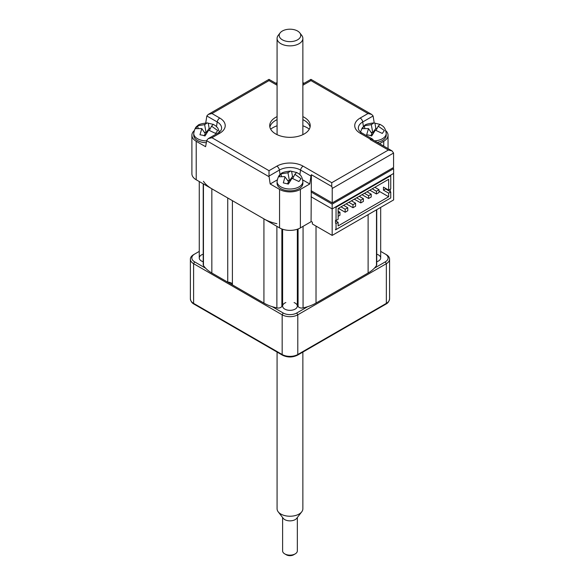<?xml version="1.0" encoding="UTF-8"?>
<svg xmlns="http://www.w3.org/2000/svg" width="584" height="584" viewBox="0 0 584 584"><rect width="100%" height="100%" fill="white"/><g stroke="black" fill="none" stroke-linecap="round" stroke-linejoin="round"><path stroke-width="0.88" d="M203.451 181.317A36.836 21.265 0 0 0 211.839 188.793L227.738 197.976L227.738 282.182L211.839 273.005A36.836 21.265 180 0 1 203.451 265.523A3.686 2.124 180 0 1 203.21 264.771L203.21 183.814M232.395 284.591A4.417 2.555 0 0 0 227.738 282.182M282.605 304.133A8.103 4.679 0 0 0 281.868 305.979A3.686 2.124 180 0 1 276.882 307.914A36.836 21.265 180 0 1 263.924 303.074L232.395 284.875L232.395 200.662L263.924 218.869A36.836 21.265 0 0 0 276.882 223.708M316.017 226.088L316.017 303.074A36.836 21.265 180 0 1 303.067 307.914A3.686 2.124 180 0 1 298.074 305.979A8.103 4.679 0 0 0 297.336 304.133M316.017 303.074L368.11 273.005L368.11 214.656M376.731 209.678L376.731 264.771A3.686 2.124 180 0 1 376.49 265.523A36.836 21.265 180 0 1 368.11 273.005M390.74 175.704L336.048 207.276L336.048 220.511L338.129 219.307L338.129 208.481L388.659 179.31L388.659 190.136L390.74 188.931L390.74 175.704L390.243 175.412L393.631 173.455L393.631 199.925L332.165 235.41L312.374 223.979L312.374 222.175L311.068 221.424M332.165 235.41L332.165 208.941L335.552 206.992L336.048 207.276M311.068 196.764L332.165 208.941L393.631 173.455L393.631 168.645L332.165 204.13L332.165 208.941L311.068 196.764M390.221 198.253L335.552 229.848L335.552 229.249M335.552 223.234L335.552 220.226M390.243 191.654L390.243 189.223M392.587 168.046L393.631 168.645M311.068 191.953L332.165 204.13M348.809 202.319L352.977 204.721L355.583 203.217L351.415 200.816M352.977 204.721L352.977 207.729L355.583 206.225L355.583 203.217M352.977 207.729L346.202 203.823M338.129 216.299L339.954 215.248L339.954 212.24L338.129 211.189M338.129 213.291L339.954 212.24M335.552 220.825L338.129 222.314L338.129 225.928L388.659 196.75L388.659 193.143L390.74 191.939L385.535 188.931L385.535 188.333M379.023 191.187L388.659 196.75M390.74 191.939L390.74 197.954L336.048 229.534L336.048 223.519L338.129 222.314M388.659 190.136L383.447 187.128L383.447 190.136L385.535 188.931M383.447 190.136L388.659 193.143M364.438 193.297L368.606 195.698L368.606 198.494L362.014 194.691M368.606 195.698L371.212 194.195L367.044 191.793M368.606 198.494L371.212 196.991L371.212 194.195M372.249 188.785L376.417 191.187L376.417 193.983L369.833 190.18M376.417 191.187L379.023 189.683L374.855 187.281M376.417 193.983L379.023 192.479L379.023 189.683M356.627 197.808L360.788 200.21L360.788 202.918L354.276 199.159M360.788 202.918L363.394 201.414L363.394 198.706L359.226 196.304M360.788 200.21L363.394 198.706M340.998 206.831L345.166 209.233L345.166 212.24L338.392 208.335M345.166 209.233L347.765 207.729L343.604 205.327M345.166 212.24L347.765 210.736L347.765 207.729M374.359 268.187L385.294 261.873A9.578 5.526 0 0 0 385.294 254.055L386.338 254.661A11.052 6.38 180 0 1 389.572 259.172A11.052 6.38 180 0 1 386.338 263.683L297.789 314.805A11.052 6.38 180 0 1 282.16 314.805L193.603 263.683A11.052 6.38 180 0 1 190.369 259.172A11.052 6.38 180 0 1 193.603 254.661L194.647 254.055A9.578 5.526 0 0 0 194.647 261.873L205.583 268.187M386.338 254.661L380.68 251.39M272.261 306.688L283.203 313.002A9.578 5.526 0 0 0 296.745 313.002L307.68 306.688M359.766 277.816L323.317 298.862M256.624 298.862L220.175 277.816M193.603 254.661L199.261 251.39M203.21 261.734A7.366 4.256 180 0 1 199.261 257.967A7.366 4.256 180 0 1 203.21 254.201M294.095 302.563A7.366 4.256 180 0 1 295.504 308.892A7.366 4.256 180 0 1 284.444 308.892A7.366 4.256 180 0 1 285.846 302.563M376.731 254.201A7.366 4.256 180 0 1 380.68 257.967A7.366 4.256 180 0 1 376.731 261.734M310.06 127.144A20.258 11.695 0 0 0 304.293 120.377A20.258 11.695 0 0 0 302.862 119.625M302.862 116.617A20.258 11.695 180 0 1 304.293 117.369A20.258 11.695 180 0 1 310.228 125.64A20.258 11.695 180 0 1 297.723 136.444A20.258 11.695 180 0 1 275.648 133.911A20.258 11.695 180 0 1 269.713 125.64A20.258 11.695 180 0 1 277.079 116.617M269.012 176.069L269.012 170.681L276.831 166.17A3.686 2.124 60 0 1 279.386 170.075L269.012 176.069L270.18 183.982L279.553 189.398A14.731 8.505 0 0 0 300.388 189.398L309.768 183.982L302.709 179.908M276.831 166.17A18.586 10.731 180 0 1 303.118 166.17L331.763 182.712L331.763 186.493L311.389 174.725L311.068 221.723L300.388 227.891A14.731 8.505 180 0 1 279.553 227.891L196.209 179.77A14.731 8.505 180 0 1 191.895 173.755L191.895 135.262A14.731 8.505 0 0 0 196.209 141.277L205.583 146.694L206.846 140.175L208.276 138.62L211.956 137.736L269.012 170.681M194.143 130.743A14.731 8.505 0 0 0 191.895 135.262M277.232 179.908L270.18 183.982M331.763 182.712L388.367 150.03L392.046 150.913L393.572 153.037L393.572 167.477L332.223 202.896L311.068 190.683M388.367 150.03L370.132 139.503A3.686 2.124 -60 0 1 371.971 139.32L392.046 150.913M311.389 174.725A3.686 2.124 120 0 0 310.98 176.091L300.556 170.075A14.972 8.643 0 0 0 279.386 170.075L280.086 174.66M379.549 143.693L383.732 141.277A14.731 8.505 0 0 0 388.046 135.262A14.731 8.505 0 0 0 385.798 130.743M374.22 122.947L373.103 115.975L362.73 121.961A3.686 2.124 -120 0 0 360.175 118.048L367.986 113.537L371.672 114.42L373.103 115.975M304.118 83.286L302.862 82.556M277.079 84.979A3.686 2.124 120 0 0 276.831 85.111L269.012 80.599L269.012 80.081L269.012 80.599L211.956 113.537L219.774 118.048A18.586 10.731 180 0 1 219.774 133.225L211.956 137.736M208.276 138.62L217.927 133.042C217.978 133.152 220.862 131.305 221.46 129.261A14.972 8.643 0 0 0 217.212 121.961L206.846 115.975L208.276 114.42L211.956 113.537M206.846 115.975L205.729 122.925M367.986 113.537L310.929 80.599L310.929 80.081M373.096 139.97A3.686 2.124 120 0 0 372.431 139.058A3.686 2.124 120 0 0 370.592 139.24L360.175 133.225A18.586 10.731 180 0 1 360.175 118.048M277.079 119.625A20.258 11.695 0 0 0 269.881 127.144M370.132 139.503L370.592 139.24M332.223 202.896L332.223 188.457A3.686 2.124 -120 0 0 331.763 186.493M309.768 183.982L310.98 176.091M277.079 82.556L275.823 83.286M309.294 129.152A24.309 14.038 0 0 0 307.162 127.743A24.309 14.038 0 0 0 302.862 125.772M277.079 125.772A24.309 14.038 0 0 0 270.647 129.152M202.451 135.196L205.006 135.97L208.459 130.451A5.526 3.19 0 0 0 209.028 130.32L215.591 133.437L217.679 130.524L211.839 126.385A5.526 3.19 0 0 0 211.605 126.056L213.284 124.414L207.218 122.91L204.634 124.662L197.662 125.742L195.582 128.655L201.816 128.597L199.969 134.765L202.451 135.196M206.327 142.7A12.892 7.446 180 0 1 201.699 142.138A12.892 7.446 180 0 1 193.735 135.262L193.735 133.459A12.892 7.446 180 0 0 201.699 140.335A12.892 7.446 180 0 0 206.663 140.897M210.24 128.633L209.181 128.378L208.247 123.209M209.181 128.378L206.086 132.699L204.634 124.662M209.342 130.393L211.605 126.056M208.459 130.451L209.028 130.32M211.839 126.385L211.437 126.29M206.086 132.699L204.305 132.276M201.816 128.597L205.32 133.773L203.991 135.627M198.086 128.086L197.662 125.742C195.749 126.67 194.45 129.239 193.735 133.459M204.802 124.436A5.526 3.19 0 0 0 204.232 124.567M369.139 135.196L371.694 135.97L375.147 130.451A5.526 3.19 0 0 0 375.716 130.32L382.279 133.437L384.367 130.524L378.527 126.385A5.526 3.19 0 0 0 378.293 126.056L379.972 124.414L373.906 122.91L371.322 124.662L364.35 125.742L362.27 128.655L368.504 128.597L366.657 134.765L369.139 135.196M374.636 140.861A12.892 7.446 180 0 0 386.206 133.459L386.206 135.262A12.892 7.446 180 0 1 377.227 142.357M376.928 128.633L375.87 128.378L374.935 123.209M375.87 128.378L372.774 132.699L371.322 124.662M376.03 130.393L378.293 126.056M375.147 130.451L375.716 130.32M378.527 126.385L378.125 126.29M372.774 132.699L370.993 132.276M368.504 128.597L372.008 133.773L370.679 135.627M364.774 128.086L364.35 125.742L362.087 128.137L360.532 132.042M371.49 124.436A5.526 3.19 0 0 0 370.92 124.567M281.43 176.2L281.006 173.864L278.926 176.769L284.758 176.616A5.526 3.19 0 0 0 284.992 176.945L283.313 182.887L288.35 184.084L291.803 178.573A5.526 3.19 0 0 0 292.372 178.434L298.935 181.551L301.023 178.646L295.183 174.507A5.526 3.19 0 0 0 294.949 174.178L296.628 172.535L290.562 171.032L287.978 172.784L280.999 173.871C279.094 174.784 277.794 177.353 277.079 181.573A12.892 7.446 180 0 0 285.043 188.457A12.892 7.446 180 0 0 302.862 181.573C301.906 174.696 299.088 174.01 296.57 172.426M302.862 181.573L302.862 183.383A12.892 7.446 180 0 1 285.043 190.26A12.892 7.446 180 0 1 277.079 183.383L277.079 181.573M293.584 176.748L292.526 176.499L291.591 171.331M292.526 176.499L289.43 180.821L287.978 172.784M292.686 178.514L294.949 174.178M291.803 178.573L292.372 178.434M295.183 174.507L294.781 174.412M289.43 180.821L287.649 180.398M284.758 176.616L288.664 181.887L287.335 183.741M288.146 172.55A5.526 3.19 0 0 0 287.576 172.689M279.21 35.573A10.768 6.212 0 0 0 290.241 41.632A10.768 6.212 0 0 0 300.731 35.259A10.768 6.212 0 0 0 299.796 32.879A10.768 6.212 0 0 0 289.971 29.2A10.768 6.212 0 0 0 280.145 32.879A10.768 6.212 0 0 0 279.21 35.573M299.796 32.879L301.738 35.383A12.892 7.446 180 0 1 302.862 38.237A12.892 7.446 180 0 1 302.862 38.42A12.892 7.446 180 0 1 290.131 45.866A12.892 7.446 180 0 1 277.086 38.61A12.892 7.446 180 0 1 277.079 38.42A12.892 7.446 180 0 1 278.203 35.383L280.145 32.879M302.862 508.606A12.892 7.446 180 0 1 302.862 508.795A12.892 7.446 180 0 1 301.738 511.832A12.892 7.446 180 0 1 289.971 516.234A12.892 7.446 180 0 1 278.203 511.832A12.892 7.446 180 0 1 277.086 508.978A12.892 7.446 180 0 1 277.079 508.795A12.892 7.446 180 0 1 277.086 508.606M278.203 511.832L283.247 518.344A7.366 4.256 0 0 0 289.971 520.862A7.366 4.256 0 0 0 296.694 518.344L301.738 511.832M295.183 553.895L293.621 554.8A5.154 2.978 180 0 1 286.328 554.8L284.766 553.895A7.366 4.256 0 0 0 295.183 553.895A7.366 4.256 0 0 0 297.336 550.887A7.366 4.256 0 0 0 297.336 550.785M282.605 550.785A7.366 4.256 0 0 0 282.605 550.887A7.366 4.256 0 0 0 282.605 550.997A7.366 4.256 0 0 0 284.766 553.895M211.839 188.793L211.839 273.005M263.924 303.074L263.924 218.869M276.882 307.914L276.882 226.344M281.868 228.979L281.868 305.979M298.074 305.979L298.074 228.979M303.067 226.344L303.067 307.914M376.49 265.523L376.49 209.817M203.451 183.953L203.451 265.523M385.294 261.873L386.338 263.683L386.338 303.381A11.052 6.38 0 0 0 389.572 298.869L389.572 259.172M194.647 261.873L193.603 263.683L193.603 303.381L282.16 354.503A11.052 6.38 0 0 0 297.789 354.503L297.789 314.805L296.745 313.002M389.572 298.869C389.083 301.417 387.9 303.147 386.031 304.052A1.475 0.854 60 0 0 386.338 303.381L297.789 354.503A1.475 0.854 60 0 1 297.482 355.181C292.474 357.583 287.467 357.583 282.466 355.181A1.475 0.854 -60 0 1 282.16 354.503L282.16 314.805L283.203 313.002M190.369 298.869A11.052 6.38 0 0 0 193.603 303.381A1.475 0.854 -60 0 0 193.91 304.052C192.041 303.147 190.866 301.417 190.369 298.869L190.369 259.172M300.388 189.398L300.388 227.891M279.553 227.891L279.553 189.398M196.209 141.277L196.209 179.77M269.063 176.726L206.699 140.715M303.118 166.17A3.686 2.124 120 0 0 300.556 170.075L299.855 174.66M383.732 146.109L383.732 141.277M217.927 133.042A3.686 2.124 60 0 1 219.774 133.225M216.511 126.545L217.212 121.961A3.686 2.124 -60 0 1 219.774 118.048M310.929 80.599L303.118 85.111M360.175 133.225A3.686 2.124 -60 0 1 362.014 133.042C361.971 133.152 359.08 131.305 358.488 129.261A14.972 8.643 0 0 1 362.73 121.961L363.43 126.545M393.572 153.037L332.223 188.457M386.031 304.052L297.482 355.181M282.466 355.181L193.91 304.052M388.046 148.606L388.046 135.262M208.276 114.42L269.012 79.351L277.079 84.008M302.862 84.008L310.929 79.351L371.672 114.42M362.014 133.042L372.431 139.058M219.409 132.042L217.854 128.13L215.832 125.94L213.226 124.304M197.677 125.735C198.173 124.523 201.356 123.582 207.218 122.91M199.261 257.967L199.261 181.536M386.206 133.459C385.25 126.582 382.432 125.888 379.914 124.304M364.365 125.735C364.869 124.523 368.044 123.582 373.906 122.91M380.68 257.967L380.68 207.4M281.021 173.85C281.517 172.645 284.7 171.703 290.562 171.032M297.336 306.082L297.336 229.242M282.605 306.082L282.605 229.242M302.862 38.42L302.862 134.663M302.862 352.072L302.862 508.795M297.336 517.512L297.336 550.887M282.605 517.512L282.605 550.887M277.079 38.42L277.079 134.663M277.079 352.072L277.079 508.795"/></g></svg>
